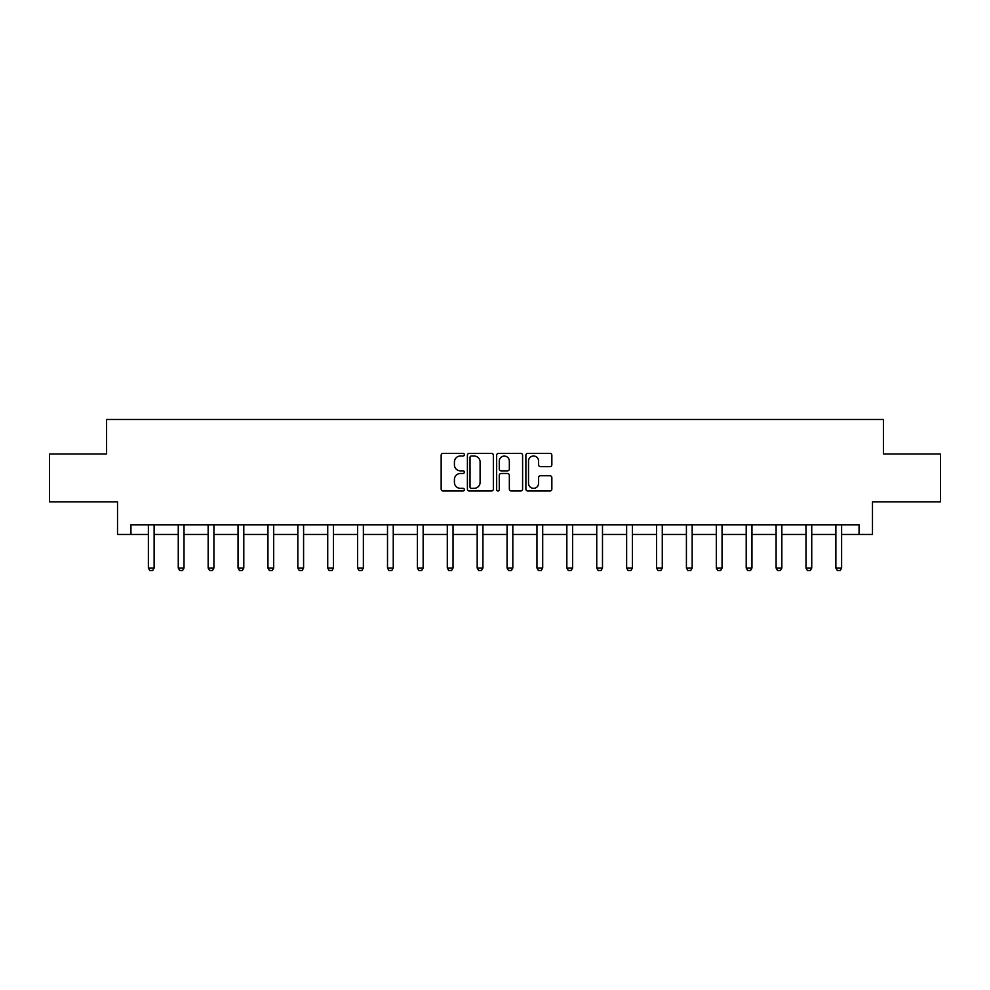 <?xml version="1.0" encoding="UTF-8"?>
<svg xmlns="http://www.w3.org/2000/svg" width="990" height="990" viewBox="0 0 990 990"><rect width="100%" height="100%" fill="white"/><g stroke="black" fill="none" stroke-linecap="round" stroke-linejoin="round"><path stroke-width="1.49" d="M464.347 454.682A1.312 1.312 0 0 0 463.023 453.371L443.037 453.371A1.881 1.881 0 0 0 441.156 455.252L441.156 489.11A1.881 1.881 0 0 0 443.037 490.99L463.023 490.99A1.312 1.312 0 0 0 464.347 489.666A1.312 1.312 0 0 0 463.023 488.355L460.437 488.355A6.014 6.014 0 0 1 454.422 482.34L454.422 479.519A6.014 6.014 0 0 1 460.437 473.492L463.023 473.492A1.312 1.312 0 0 0 464.347 472.18A1.312 1.312 0 0 0 463.023 470.856L460.437 470.856A6.014 6.014 0 0 1 454.422 464.842L454.422 462.021A6.014 6.014 0 0 1 460.437 456.006L463.023 456.006A1.312 1.312 0 0 0 464.347 454.682M549.97 466.637A1.881 1.881 0 0 0 551.851 464.756L551.851 455.252A1.881 1.881 0 0 0 549.97 453.371L527.769 453.371A1.881 1.881 0 0 0 525.888 455.252L525.888 489.11A1.881 1.881 0 0 0 527.769 490.99L549.97 490.99A1.881 1.881 0 0 0 551.851 489.11L551.851 477.638A1.881 1.881 0 0 0 549.97 475.757L540.466 475.757A1.881 1.881 0 0 0 538.585 477.638L538.585 483.318A5.037 5.037 0 0 1 533.561 488.355A5.037 5.037 0 0 1 528.524 483.318L528.524 461.031A5.037 5.037 0 0 1 533.561 456.006A5.037 5.037 0 0 1 538.585 461.031L538.585 464.756A1.881 1.881 0 0 0 540.466 466.637L549.97 466.637M130.94 534.452L130.94 524.873L859.06 524.873L859.06 534.452L872.475 534.452L872.475 501.881L940.5 501.881L940.5 453.977L883.402 453.977L883.402 419.488L106.598 419.488L106.598 453.977L49.5 453.977L49.5 501.881L117.525 501.881L117.525 534.452L148.376 534.452M493.354 455.252A1.881 1.881 0 0 0 491.473 453.371L469.285 453.371A1.881 1.881 0 0 0 467.404 455.252L467.404 489.11A1.881 1.881 0 0 0 469.285 490.99L491.473 490.99A1.881 1.881 0 0 0 493.354 489.11L493.354 455.252M498.527 453.371L520.715 453.371A1.881 1.881 0 0 1 522.596 455.252L522.596 489.11A1.881 1.881 0 0 1 520.715 490.99L511.224 490.99A1.881 1.881 0 0 1 509.343 489.11L509.343 475.373A1.881 1.881 0 0 0 507.462 473.492L501.163 473.492A1.881 1.881 0 0 0 499.282 475.373L499.282 489.666A1.312 1.312 0 0 1 497.958 490.99A1.312 1.312 0 0 1 496.646 489.666L496.646 455.252A1.881 1.881 0 0 1 498.527 453.371M154.118 534.452L178.262 534.452M184.016 534.452L208.16 534.452M213.902 534.452L238.046 534.452M243.8 534.452L267.944 534.452M273.685 534.452L297.829 534.452M303.584 534.452L327.727 534.452M333.469 534.452L357.613 534.452M363.367 534.452L387.511 534.452M393.253 534.452L417.396 534.452M423.151 534.452L447.294 534.452M453.036 534.452L477.18 534.452M482.934 534.452L507.066 534.452M512.82 534.452L536.964 534.452M542.706 534.452L566.849 534.452M572.604 534.452L596.747 534.452M602.489 534.452L626.633 534.452M632.387 534.452L656.531 534.452M662.273 534.452L686.416 534.452M692.171 534.452L716.315 534.452M722.057 534.452L746.2 534.452M751.955 534.452L776.098 534.452M781.84 534.452L805.984 534.452M811.738 534.452L835.882 534.452M841.624 534.452L859.06 534.452M471.351 456.006A1.312 1.312 0 0 0 470.027 457.318L470.027 487.043A1.312 1.312 0 0 0 471.351 488.355L474.074 488.355A6.014 6.014 0 0 0 480.101 482.34L480.101 462.021A6.014 6.014 0 0 0 474.074 456.006L471.351 456.006M509.343 461.13A5.037 5.037 0 0 0 504.306 456.093A5.037 5.037 0 0 0 499.282 461.13L499.282 468.975A1.881 1.881 0 0 0 501.163 470.856L507.462 470.856A1.881 1.881 0 0 0 509.343 468.975L509.343 461.13M154.341 524.873L154.205 525.294A1.918 1.918 0 0 0 154.118 525.863L154.118 568.025L152.683 570.512L149.812 570.512L148.376 568.025L148.376 525.863A1.918 1.918 0 0 0 148.277 525.294L148.154 524.873M148.376 568.025L154.118 568.025M184.239 524.873L184.103 525.294A1.918 1.918 0 0 0 184.016 525.863L184.016 568.025L182.581 570.512L179.697 570.512L178.262 568.025L178.262 525.863A1.918 1.918 0 0 0 178.175 525.294L178.039 524.873M178.262 568.025L184.016 568.025M214.125 524.873L213.988 525.294A1.918 1.918 0 0 0 213.902 525.863L213.902 568.025L212.466 570.512L209.595 570.512L208.16 568.025L208.16 525.863A1.918 1.918 0 0 0 208.061 525.294L207.937 524.873M208.16 568.025L213.902 568.025M244.023 524.873L243.887 525.294A1.918 1.918 0 0 0 243.8 525.863L243.8 568.025L242.364 570.512L239.481 570.512L238.046 568.025L238.046 525.863A1.918 1.918 0 0 0 237.959 525.294L237.823 524.873M238.046 568.025L243.8 568.025M273.908 524.873L273.772 525.294A1.918 1.918 0 0 0 273.685 525.863L273.685 568.025L272.25 570.512L269.379 570.512L267.944 568.025L267.944 525.863A1.918 1.918 0 0 0 267.844 525.294L267.721 524.873M267.944 568.025L273.685 568.025M303.806 524.873L303.67 525.294A1.918 1.918 0 0 0 303.584 525.863L303.584 568.025L302.136 570.512L299.265 570.512L297.829 568.025L297.829 525.863A1.918 1.918 0 0 0 297.743 525.294L297.606 524.873M297.829 568.025L303.584 568.025M333.692 524.873L333.556 525.294A1.918 1.918 0 0 0 333.469 525.863L333.469 568.025L332.034 570.512L329.163 570.512L327.727 568.025L327.727 525.863A1.918 1.918 0 0 0 327.628 525.294L327.504 524.873M327.727 568.025L333.469 568.025M363.59 524.873L363.454 525.294A1.918 1.918 0 0 0 363.367 525.863L363.367 568.025L361.919 570.512L359.048 570.512L357.613 568.025L357.613 525.863A1.918 1.918 0 0 0 357.526 525.294L357.39 524.873M357.613 568.025L363.367 568.025M393.476 524.873L393.339 525.294A1.918 1.918 0 0 0 393.253 525.863L393.253 568.025L391.817 570.512L388.946 570.512L387.511 568.025L387.511 525.863A1.918 1.918 0 0 0 387.412 525.294L387.288 524.873M387.511 568.025L393.253 568.025M423.374 524.873L423.237 525.294A1.918 1.918 0 0 0 423.151 525.863L423.151 568.025L421.703 570.512L418.832 570.512L417.396 568.025L417.396 525.863A1.918 1.918 0 0 0 417.31 525.294L417.174 524.873M417.396 568.025L423.151 568.025M453.259 524.873L453.123 525.294A1.918 1.918 0 0 0 453.036 525.863L453.036 568.025L451.601 570.512L448.73 570.512L447.294 568.025L447.294 525.863A1.918 1.918 0 0 0 447.195 525.294L447.072 524.873M447.294 568.025L453.036 568.025M483.145 524.873L483.021 525.294A1.918 1.918 0 0 0 482.934 525.863L482.934 568.025L481.486 570.512L478.615 570.512L477.18 568.025L477.18 525.863A1.918 1.918 0 0 0 477.093 525.294L476.957 524.873M477.18 568.025L482.934 568.025M513.043 524.873L512.907 525.294A1.918 1.918 0 0 0 512.82 525.863L512.82 568.025L511.385 570.512L508.514 570.512L507.066 568.025L507.066 525.863A1.918 1.918 0 0 0 506.979 525.294L506.855 524.873M507.066 568.025L512.82 568.025M542.928 524.873L542.805 525.294A1.918 1.918 0 0 0 542.706 525.863L542.706 568.025L541.27 570.512L538.399 570.512L536.964 568.025L536.964 525.863A1.918 1.918 0 0 0 536.877 525.294L536.741 524.873M536.964 568.025L542.706 568.025M572.826 524.873L572.69 525.294A1.918 1.918 0 0 0 572.604 525.863L572.604 568.025L571.168 570.512L568.297 570.512L566.849 568.025L566.849 525.863A1.918 1.918 0 0 0 566.763 525.294L566.626 524.873M566.849 568.025L572.604 568.025M602.712 524.873L602.588 525.294A1.918 1.918 0 0 0 602.489 525.863L602.489 568.025L601.054 570.512L598.183 570.512L596.747 568.025L596.747 525.863A1.918 1.918 0 0 0 596.661 525.294L596.525 524.873M596.747 568.025L602.489 568.025M632.61 524.873L632.474 525.294A1.918 1.918 0 0 0 632.387 525.863L632.387 568.025L630.952 570.512L628.081 570.512L626.633 568.025L626.633 525.863A1.918 1.918 0 0 0 626.546 525.294L626.41 524.873M626.633 568.025L632.387 568.025M662.496 524.873L662.372 525.294A1.918 1.918 0 0 0 662.273 525.863L662.273 568.025L660.837 570.512L657.966 570.512L656.531 568.025L656.531 525.863A1.918 1.918 0 0 0 656.444 525.294L656.308 524.873M656.531 568.025L662.273 568.025M692.394 524.873L692.258 525.294A1.918 1.918 0 0 0 692.171 525.863L692.171 568.025L690.735 570.512L687.864 570.512L686.416 568.025L686.416 525.863A1.918 1.918 0 0 0 686.33 525.294L686.194 524.873M686.416 568.025L692.171 568.025M722.279 524.873L722.155 525.294A1.918 1.918 0 0 0 722.057 525.863L722.057 568.025L720.621 570.512L717.75 570.512L716.315 568.025L716.315 525.863A1.918 1.918 0 0 0 716.228 525.294L716.092 524.873M716.315 568.025L722.057 568.025M752.177 524.873L752.041 525.294A1.918 1.918 0 0 0 751.955 525.863L751.955 568.025L750.519 570.512L747.636 570.512L746.2 568.025L746.2 525.863A1.918 1.918 0 0 0 746.113 525.294L745.977 524.873M746.2 568.025L751.955 568.025M782.063 524.873L781.939 525.294A1.918 1.918 0 0 0 781.84 525.863L781.84 568.025L780.405 570.512L777.534 570.512L776.098 568.025L776.098 525.863A1.918 1.918 0 0 0 776.012 525.294L775.875 524.873M776.098 568.025L781.84 568.025M811.961 524.873L811.825 525.294A1.918 1.918 0 0 0 811.738 525.863L811.738 568.025L810.303 570.512L807.419 570.512L805.984 568.025L805.984 525.863A1.918 1.918 0 0 0 805.897 525.294L805.761 524.873M805.984 568.025L811.738 568.025M841.846 524.873L841.723 525.294A1.918 1.918 0 0 0 841.624 525.863L841.624 568.025L840.188 570.512L837.317 570.512L835.882 568.025L835.882 525.863A1.918 1.918 0 0 0 835.795 525.294L835.659 524.873M835.882 568.025L841.624 568.025"/></g></svg>
